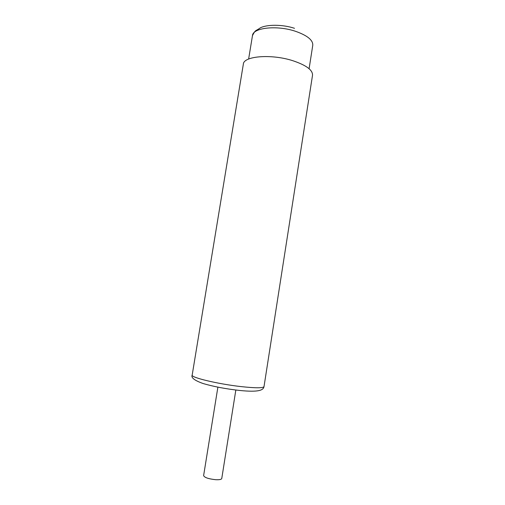 <?xml version="1.0" encoding="UTF-8"?>
<svg xmlns="http://www.w3.org/2000/svg" width="505" height="505" viewBox="0 0 505 505"><rect width="100%" height="100%" fill="white"/><g stroke="black" fill="none" stroke-linecap="round" stroke-linejoin="round"><path stroke-width="0.76" d="M292.647 60.65C306.144 65.151 312.765 70.006 312.526 75.226L264.014 386.603C263.181 388.162 255.505 388.162 240.98 386.59C217.87 384.015 190.587 377.443 192.178 375.095L243.347 64.141C243.524 56.099 271.153 53.738 292.647 60.65M235.835 390.024L221.758 478.525C221.411 479.485 219.366 479.876 215.622 479.693C208.496 478.917 204.493 477.56 203.616 475.615L217.882 387.146M248.63 59.034L252.481 35.584C252.809 27.706 276.955 24.972 295.577 31.323C307.318 35.47 313.056 40.11 312.772 45.242L309.104 68.718M252.481 35.584C255.625 29.435 255.227 31.48 260.239 27.901C266.621 24.436 282.409 24.265 294.503 28.305M264.014 386.603C263.402 389.967 259.526 392.536 239.364 390.428C225.779 388.901 213.716 386.615 203.174 383.554C194.539 380.492 190.871 377.671 192.178 375.095"/></g></svg>
